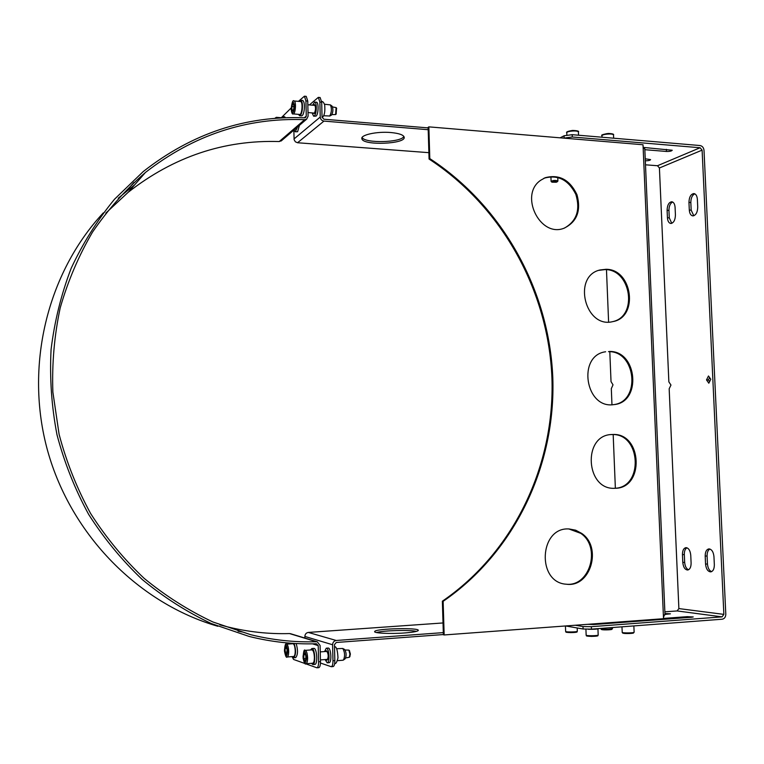 <?xml version="1.0" encoding="UTF-8"?>
<svg xmlns="http://www.w3.org/2000/svg" width="764" height="764" viewBox="0 0 764 764"><rect width="100%" height="100%" fill="white"/><g stroke="black" fill="none" stroke-linecap="round" stroke-linejoin="round"><path stroke-width="1.15" d="M614.285 488.282C643.861 488.215 641.244 432.921 611.849 434.554L610.761 434.601M612.785 434.477C642.486 432.844 644.682 488.836 614.781 488.282C585.711 490.268 582.369 435.432 611.401 434.535L612.785 434.477M612.862 321.596C638.083 316.229 631.093 269.348 605.155 269.577L598.861 270.332M606.072 269.291C632.63 269.081 638.885 317.452 612.776 321.615C585.119 328.873 572.083 276.119 600.026 269.969L606.072 269.291M390.843 132.535C398.751 133.28 403.182 134.77 404.118 136.985C406.897 144.052 362.938 145.905 361.897 138.781C360.236 134.951 376.996 131.255 390.843 132.535M362.098 137.53C365.001 143.546 401.31 142.61 403.869 136.46M404.729 632.945C390.528 634.044 373.118 633.175 374.694 631.494C375.496 628.457 420.773 627.454 418.214 630.539C417.345 631.503 412.846 632.315 404.729 632.945M416.456 631.379C409.752 629.708 383.117 630.481 376.509 632.535M564.462 228.083C576.696 221.111 580.487 209.871 575.827 194.352C568.502 179.903 558.026 174.488 544.398 178.117L543.767 178.384M540.922 180.123L545.248 177.706C559.238 174.077 569.82 179.75 577.001 194.744C581.289 210.788 576.954 221.952 563.994 228.245C539.823 237.948 518.832 194.457 540.922 180.123M566.535 584.231C536.347 582.817 539.203 526.616 569.161 528.974L575.664 530.187L581.624 533.367C602.481 547.119 590.687 587.717 566.535 584.231L565.637 584.126C589.76 587.611 601.545 547.072 580.716 533.329L568.913 528.974M613.635 404.624C641.111 401.673 636.078 350.743 608.488 351.66L609.414 351.469C637.491 350.571 641.894 402.618 613.817 404.605C585.319 409.313 577.001 355.375 605.632 351.774M428.126 127.349L428.852 126.862L429.807 158.606L429.072 159.055L428.126 127.349M442.366 601.201L443.139 601.325L444.151 634.96L443.378 634.788L442.366 601.201C514.63 551.57 554.97 464.722 551.933 377.865C548.409 290.941 502.234 206.853 429.072 159.055M304.893 638.064L304.865 636.441C305.027 634.149 306.183 632.812 308.322 632.43L443.015 622.956M308.322 632.43L336.227 640.48L443.311 632.621M332.827 666.533L333.114 666.571C334.25 666.189 334.823 664.202 334.833 660.602L334.46 644.615L336.275 642.476L443.368 634.55M428.136 127.894L323.898 119.222L322.045 117.198L321.692 102.223L320.126 97.534L318.321 97.372L319.877 102.061L320.231 117.045C320.508 119.337 321.739 120.683 323.946 121.094L428.193 129.708M609.806 351.717L611.028 381.608L613.014 384.836L611.315 388.628L611.964 404.729M608.602 322.036L606.473 269.673M336.227 640.48C333.973 640.891 332.76 642.314 332.588 644.749L332.97 660.755C332.961 664.346 332.388 666.342 331.261 666.714L320.45 663.028M309.43 104.916L318.321 97.372M323.946 121.094L297.549 142.744L295.382 141.817L294.13 139.745L293.834 130.128M429.807 158.606C503.046 206.481 549.278 290.673 552.802 377.702C555.848 464.674 515.48 551.637 443.139 601.325M644.797 148.789L664.995 614.8L663.362 615.087L663.515 618.697L444.151 634.96M644.787 148.703L643.164 148.149L643.021 144.749L428.852 126.862M297.549 142.744L428.881 152.666M663.458 617.398L664.403 614.982M644.09 148.292L643.097 146.583M615.364 488.215L613.177 434.582M345.118 658.797L345.252 658.692C346.56 655.502 346.359 652.427 344.64 649.476L344.497 649.4M342.788 660.182L343.513 659.991C345.147 655.999 344.889 652.15 342.749 648.464L336.599 648.741M328.749 662.627L329.055 662.665C332.034 662.789 331.041 647.452 328.119 648.053L326.266 648.197L324.566 651.577M325.044 659.561L327.202 662.818C330.172 662.942 329.188 647.595 326.266 648.197M326.113 659.475L327.03 660.287C328.759 656.944 328.549 653.755 326.419 650.718L325.674 651.491M331.337 115.183L331.547 115.058C333.133 112.098 333.324 109.147 332.12 106.177L331.996 106.091M323.63 115.746L329.723 116.004C331.691 112.318 331.929 108.612 330.43 104.907L324.452 104.219M312.075 112.91L313.641 116.195L316.076 116.09C318.531 114.399 318.846 102.051 316.43 102.214L314.634 102.061L312.581 105.193M313.641 116.195L314.281 115.947C316.716 114.247 317.031 101.889 314.634 102.061M313.106 112.996L314.224 113.588C315.885 109.949 315.962 106.922 314.453 104.506L313.584 105.279M294.073 129.918L295.296 131.8L297.597 131.723L299.45 125.315M295.296 131.8L297.53 126.967M294.99 129.135L295.811 129.326L296.594 127.76M565.608 625.955L583.094 629.001L591.451 629.135L722.142 619.222C724.482 618.764 725.704 617.102 725.8 614.237L704.007 150.288C703.654 147.586 702.317 146 700.005 145.532L572.207 134.684L564.147 135.753L564.052 138.15M564.147 135.753L560.155 137.826M645.484 164.804L657.489 165.731L659.418 167.984L668.863 381.895L670.973 385.056L669.168 388.781L678.881 608.583L723.861 614.38L722.037 616.873L677.114 610.942L678.881 608.583M564.233 138.064L572.303 137.004L700.101 147.748L702.106 150.126L723.861 614.38M643.746 147.462L672.224 150.241C671.642 151.1 669.722 151.511 666.456 151.463L644.835 149.696M645.227 158.788L650.594 159.628C650.135 160.392 648.378 160.784 645.313 160.793M664.861 611.821L677.114 610.942M575.292 625.239L582.999 626.556L583.094 629.001M591.451 629.135L591.355 626.681L582.999 626.556M591.355 626.681L722.037 616.873M663.505 618.42L687.237 616.663L693.234 616.949L691.573 617.255L593.714 624.532L587.85 624.303M664.938 613.54L670.429 613.826L664.976 614.399M714.34 564.73C714.311 568.989 713.079 571.376 710.635 571.892C707.779 571.51 706.089 568.913 705.554 564.09L705.191 556.087C705.22 551.809 706.461 549.411 708.935 548.896C711.752 549.268 713.423 551.847 713.958 556.641L714.34 564.73M709.909 549.02C707.989 550.118 707.053 552.439 707.092 555.982L707.464 563.985C707.836 568.034 709.202 570.584 711.571 571.653M691.105 563.049C691.076 567.203 689.911 569.524 687.581 570.03C684.897 569.648 683.293 567.127 682.796 562.447L682.453 554.654C682.472 550.481 683.656 548.151 686.005 547.645C688.66 548.017 690.245 550.529 690.751 555.18L691.105 563.049M686.96 547.788C685.155 548.867 684.277 551.121 684.315 554.549L684.668 562.342C685.002 566.239 686.282 568.722 688.507 569.782M688.956 202.393C689.147 197.064 690.79 194.123 693.884 193.559C695.909 193.932 697.074 195.861 697.37 199.347L697.733 207.092C697.532 212.411 695.909 215.343 692.843 215.897C690.78 215.524 689.606 213.576 689.309 210.062L688.956 202.393L690.828 202.517L691.181 210.186L693.798 215.763M694.801 193.817C692.213 195.126 690.895 198.029 690.828 202.517M667.106 210.301C667.287 205.144 668.834 202.288 671.747 201.744C673.686 202.097 674.803 203.988 675.089 207.407L675.424 214.961C675.242 220.099 673.714 222.935 670.821 223.48C668.853 223.126 667.726 221.216 667.44 217.769L667.106 210.301L668.949 210.415L669.283 217.883L671.766 223.336M672.645 202.002C670.229 203.291 668.997 206.089 668.949 210.415M709.603 377.578L708.429 379.918L709.622 381.628M708.429 379.918L706.519 379.909L708.486 375.983L710.797 379.288L708.82 383.203L706.519 379.909M318.512 667.602L318.798 667.65C319.896 667.268 320.46 665.272 320.469 661.662L320.097 645.475L317.289 641.817L316.392 641.731C294.493 642.428 272.605 640.079 250.726 634.703L212.965 622.001C188.507 610.493 165.559 595.939 144.119 578.329C123.825 559.133 106.005 537.55 90.668 513.589C76.973 488.53 66.449 462.115 59.105 434.353L52.859 391.999C51.885 363.435 54.339 335.377 60.213 307.825C67.958 280.923 78.74 255.673 92.54 232.075C107.867 209.699 125.497 189.835 145.408 172.483C193.512 135.037 246.6 117.436 304.664 119.69L306.66 119.146L308.093 116.224L307.749 101.068L306.23 96.359L304.416 96.197L305.925 100.905L307.749 101.068M320.469 661.662L318.588 661.815C318.578 665.425 318.015 667.421 316.917 667.803L293.557 659.447L292.049 656.62M298.438 101.364L304.416 96.197M291.141 108.01L281.286 117.732M318.588 661.815L318.216 645.618L316.363 643.746C293.939 644.463 271.526 642.027 249.121 636.431L211.256 623.539C186.731 611.907 163.716 597.228 142.228 579.504C121.887 560.174 104.028 538.477 88.653 514.401C74.929 489.218 64.377 462.697 57.004 434.811C51.57 406.505 49.593 378.084 51.073 349.54C54.521 321.291 61.244 294.15 71.253 268.107C82.99 243.019 97.42 220.051 114.552 199.194L143.212 171.585C191.898 133.413 245.674 115.488 304.549 117.809L305.552 117.532L306.268 116.071L305.925 100.905M281.639 140.576L279.223 141.55C224.062 139.812 173.743 156.706 128.247 192.242L105.785 213.137M219.831 624.818L227.271 626.805C247.975 631.914 268.718 634.168 289.499 633.566L290.759 633.776M243.057 632.124L238.091 631.198M217.816 626.27C139.334 603.579 71.405 535.745 47.721 451.113C24.162 366.443 47.253 272.929 103.293 212.908M118.258 198.21L134.836 184.659M291.361 643.823L291.351 643.24M298.447 114.342L299.622 115.736L301.56 115.899C302.811 115.689 303.719 113.549 304.273 109.481C304.664 104.229 304.11 101.211 302.62 100.428L300.682 100.256L299.326 101.44M299.622 115.736C300.873 115.526 301.77 113.387 302.324 109.309C302.716 104.057 302.172 101.039 300.682 100.256M332.56 106.931L336.112 107.6L335.606 114.552L331.929 114.59M294.025 100.972L300.586 101.545C303.05 101.45 302.114 114.992 299.708 114.457L293.156 113.903C295.544 114.438 296.461 100.867 294.025 100.972C292.946 99.664 291.982 102.338 291.141 108.994C291.647 112.938 292.316 114.571 293.156 113.903M336.112 114.056L336.542 108.182M291.934 110.045L291.858 106.454L292.774 103.789L293.777 104.706L293.853 108.307L292.937 110.981L291.934 110.045L293.214 110.15M293.815 106.626L291.858 106.454M345.108 650.002L348.9 650.107L349.893 654.127L349.377 657.25L345.72 657.928M305.17 650.374L311.913 649.858C313.297 650.288 314.119 652.752 314.386 657.241C314.376 660.85 313.832 662.837 312.734 663.219L305.982 663.754C307.061 663.381 307.606 661.385 307.615 657.766C307.348 653.268 306.536 650.804 305.17 650.374C304.148 648.942 303.451 651.511 303.088 658.071C304.196 662.951 305.161 664.842 305.982 663.754M349.807 656.668L350.37 653.984L349.406 650.613M305.791 655.541L305.877 659.399L304.893 660.965L303.843 658.683L303.757 654.853L304.731 653.277L305.791 655.541M305.409 654.719L303.757 654.853M305.858 658.53L303.843 658.683M310.576 649.963L311.836 648.531C314.93 647.872 315.981 664.699 312.82 664.556L311.397 663.324M313.67 648.407L313.832 648.378C316.936 647.729 317.986 664.537 314.816 664.394L312.82 664.556M313.775 663.773L313.259 662.932M285.516 117.742L284.571 116.758L282.699 116.605L281.458 117.742M283.74 117.818L282.699 116.605M277.103 118.2L276.291 117.322L282.718 117.857M286.462 644.186L292.956 643.708C294.226 644.119 294.971 646.459 295.219 650.737C295.21 654.213 294.694 656.133 293.691 656.486L287.178 656.992C288.181 656.629 288.677 654.71 288.687 651.234C288.448 646.946 287.703 644.596 286.462 644.186C285.507 643.011 284.838 645.313 284.466 651.09C285.469 656.142 286.376 658.11 287.178 656.992M286.987 649.114L287.063 652.809L286.166 654.318L285.192 652.15L285.115 648.474L286.013 646.955L286.987 649.114M286.643 648.369L285.115 648.474M287.044 652.007L285.192 652.15M294.092 643.422C296.155 649.992 296.04 654.777 293.768 657.775L292.45 656.582M291.724 643.794L291.943 643.288M296.155 643.546C298.084 650.164 297.922 654.863 295.687 657.623L293.768 657.775M588.175 629.269C593.714 629.421 597.352 629.183 599.091 628.552M557.768 181.221L557.901 180.953C555.352 180.142 553.088 180.294 551.102 181.412L551.866 182.118M556.202 182.252L551.923 182.176C553.413 181.135 555.17 181.011 557.204 181.813L556.202 182.252M625.344 626.566L635.027 625.831M334.833 660.602L332.97 660.755M319.877 102.061L321.692 102.223M663.362 615.087L643.164 148.149M294.025 138.943L320.231 117.045M332.588 644.749L304.865 636.441M657.489 165.731L700.101 147.748M572.303 137.004L572.207 134.684M687.275 617.57L687.237 616.663M707.464 563.985L705.554 564.09M707.092 555.982L705.191 556.087M684.668 562.342L682.796 562.447M684.315 554.549L682.453 554.654M666.361 149.333L666.456 151.463M691.181 210.186L689.309 210.062M669.283 217.883L667.44 217.769M702.106 150.126L659.418 167.984M304.273 117.79L306.268 116.071M316.392 641.731L289.499 633.566M304.664 119.69L279.223 141.55M312.505 643.832L318.216 645.618M291.179 108.908C292.144 100.944 293.261 99.912 294.551 105.833C293.567 113.826 292.44 114.848 291.179 108.908M306.612 657.737C305.571 664.766 304.378 664.346 303.031 656.496C304.053 649.476 305.247 649.887 306.612 657.737M274.944 118.363L275.976 118.286M287.741 651.205C286.786 657.947 285.688 657.565 284.447 650.068C285.392 643.326 286.49 643.708 287.741 651.205M577.699 131.427C574.203 129.985 570.784 130.205 567.432 132.086M566.85 134.951L566.773 132.926C565.981 131.045 578.205 130.09 578.415 132.019L578.424 132.191M587.545 635.562C583.209 636.527 598.527 636.67 597.448 635.648M598.183 634.96L598.183 635.027C598.078 635.906 585.434 635.982 586.15 635.104L585.921 629.24M567.05 631.818C562.667 632.735 577.517 632.869 576.61 631.904M577.307 631.217L577.317 631.284C577.221 632.114 564.959 632.22 565.637 631.389L565.436 625.964M601.66 629.479C602.538 630.338 615.335 629.708 611.085 629.02M612.489 628.552L612.489 628.619C608.87 629.421 605.021 629.479 600.943 628.801L600.896 628.419M612.795 134.426C609.338 133.031 605.938 133.27 602.615 135.142M602.013 137.214L601.965 135.963C601.182 134.139 613.32 133.117 613.511 134.999L613.521 135.161M622.966 633.108C623.959 634.005 636.918 633.385 632.735 632.649M634.12 632.172L634.13 632.248C634.101 633.022 622.822 633.175 622.23 632.411L621.963 626.824M600.026 269.969L599.119 270.255M361.897 138.781L361.888 138.074M545.248 177.706L544.398 178.117M333.114 666.571L331.261 666.714M334.68 663.496C335.826 664.078 336.934 662.178 337.984 657.794C337.573 650.135 336.408 646.411 334.508 646.621M344.64 649.476L342.749 648.464M345.252 658.692L343.513 659.991M329.055 662.665L327.202 662.818M343.055 660.22L337.373 660.669M322.083 117.522L322.274 117.389C324.433 115.803 325.235 111.678 324.69 105.021C323.869 102.596 322.857 101.392 321.654 101.402M332.12 106.177L330.43 104.907M331.471 115.116L329.618 116.08M316.917 667.803L318.798 667.65M145.408 172.483L128.247 192.242M250.726 634.703L227.271 626.805M281.123 141.015L306.66 119.146M133.901 182.434L126.175 191.42M290.349 633.652L317.289 641.817M308.016 112.566L314.587 113.12M307.835 104.783L315.198 105.422M336.685 108.364L336.112 107.6M336.275 113.893L335.606 114.552M320.431 659.924L327.842 659.342M320.25 651.902L327.259 651.367M349.578 650.785L348.9 650.107M349.96 656.467L349.377 657.25M313.832 648.378L311.836 648.531M295.391 128.791L296.165 128.858M276.291 117.322L274.792 118.372M566.764 132.755C565.857 132.019 567.795 131.246 572.58 130.434C577.355 130.634 579.293 131.16 578.415 132.019L578.539 135.228M595.357 624.408L595.328 623.749M597.945 628.906L598.183 635.027C596.837 635.896 600.848 635.829 591.632 636.402C583.811 635.925 587.44 635.963 586.15 635.18M550.92 176.675L551.092 181.326M557.768 177.42L557.901 180.953M557.204 181.813L557.863 181.125M577.192 627.97L577.317 631.284C575.97 632.134 579.981 632.048 570.889 632.621C563.412 632.172 566.898 632.229 565.646 631.456M612.451 627.54L612.489 628.619L611.315 629.565C605.25 629.994 601.908 629.937 601.287 629.383L600.915 628.762M601.956 135.801C600.685 135.094 602.872 134.311 608.526 133.452C612.537 133.671 614.199 134.187 613.511 134.999L613.645 138.208M631.303 621.734L631.274 621.084M624.159 622.268L624.131 621.619M633.872 626.184L634.13 632.248L632.936 633.213C626.986 633.671 623.548 633.604 622.603 633.022L622.183 632.363"/></g></svg>

